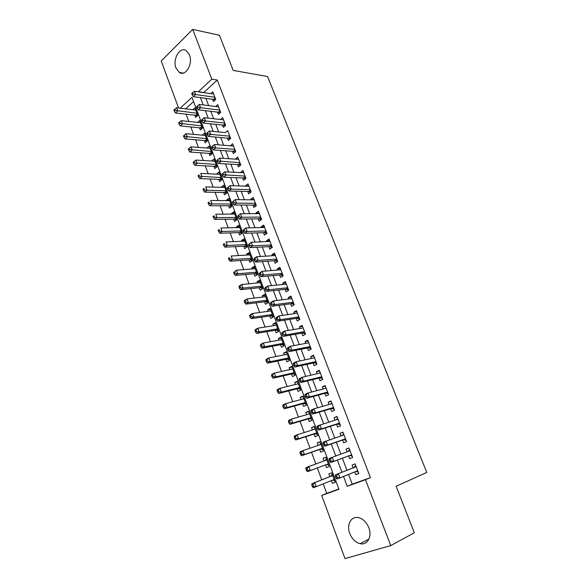 <?xml version="1.0" encoding="UTF-8"?>
<svg xmlns="http://www.w3.org/2000/svg" width="588" height="588" viewBox="0 0 588 588"><rect width="100%" height="100%" fill="white"/><g stroke="black" fill="none" stroke-linecap="round" stroke-linejoin="round"><path stroke-width="0.88" d="M189.476 54.956C193.254 63.857 185.507 76.94 179.303 72.442L176.025 68.061C172.299 59.263 179.957 46.07 186.3 50.693L189.476 54.956M368.801 527.664C372.41 536.506 367.397 545.568 360.113 543.672C355.49 542.408 352.05 539.027 349.801 533.544C346.236 524.694 351.293 515.573 358.776 517.683C363.222 518.991 366.567 522.32 368.801 527.664M178.583 108.008L161.215 60.983L192.717 29.4L219.434 35.265L233.201 70.413L267.577 76.536L426.785 472.429L396.106 486.276L414.32 532.772L390.748 545.583L345.009 558.6L321.695 495.478L338.96 489.267L191.997 97.336L180.171 108.199M323.238 483.873L326.759 493.369L321.695 495.478M186.08 114.19L188.777 121.473M190.813 126.949L193.57 134.38M195.584 139.804L198.399 147.397M200.39 152.777L203.264 160.524M205.241 165.853L208.174 173.754M210.136 179.031L213.128 187.102M215.068 192.327L218.126 200.559M220.044 205.734L223.161 214.135M225.057 219.258L228.24 227.828M230.121 232.892L233.362 241.639M235.222 246.644L238.53 255.559M240.367 260.513L243.741 269.613M245.556 274.5L248.996 283.784M250.789 288.612L254.303 298.072M256.074 302.842L259.653 312.493M261.395 317.204L265.048 327.038M266.768 331.683L270.495 341.716M272.193 346.295L275.985 356.519M277.661 361.032L281.527 371.454M283.181 375.901L287.12 386.529M288.745 390.902L292.765 401.736M294.36 406.043L298.454 417.083M300.027 421.317L304.202 432.562M305.745 436.722L310.001 448.188M311.515 452.275L315.852 463.961M317.336 467.967L321.739 479.83M212.606 99.291L213.459 101.526L215.745 99.497L212.812 91.816L210.791 93.639M217.501 112.132L218.361 114.388L220.676 112.382L217.714 104.635L215.59 106.509M222.44 125.075L223.308 127.353L225.645 125.376L222.654 117.571L220.419 119.489M227.424 138.136L228.298 140.429L230.65 138.481L227.644 130.602L225.307 132.587M232.444 151.3L233.326 153.615L235.707 151.697L232.672 143.751L230.349 145.809M237.508 164.574L238.397 166.911L240.801 165.022L237.743 157.011L235.435 159.142M242.616 177.966L243.513 180.325L245.946 178.465L242.851 170.388L240.558 172.585M247.761 191.475L248.673 193.849L251.127 192.019L248.011 183.875L245.571 185.72L245.733 186.146M252.958 205.094L253.869 207.483L256.353 205.69L253.215 197.472L250.745 199.288L250.951 199.824M258.198 218.832L259.117 221.242L261.631 219.478L258.455 211.195L255.964 212.974L256.214 213.628M263.483 232.686L264.409 235.119L266.945 233.392L263.747 225.028L261.234 226.784L261.52 227.541M268.812 246.659L269.752 249.121L272.31 247.423L269.084 238.985L266.54 240.705L266.879 241.58M274.192 260.756L275.133 263.24L277.72 261.572L274.471 253.068L271.899 254.751L272.273 255.743M279.616 274.978L280.564 277.477L283.181 275.853L279.903 267.268L277.301 268.922L277.727 270.032M285.084 289.325L286.047 291.846L288.693 290.251L285.378 281.601L282.755 283.21L283.225 284.445M290.604 303.798L291.575 306.341L294.25 304.782L290.906 296.051L288.252 297.631L288.767 298.983M296.176 318.395L297.153 320.967L299.851 319.446L296.484 310.633L293.802 312.177L294.36 313.654M301.791 333.131L302.783 335.719L305.51 334.234L302.107 325.348L299.395 326.854L300.012 328.457M307.458 347.993L308.457 350.61L311.214 349.162L307.789 340.187L305.047 341.657L305.709 343.392M313.184 362.987L314.183 365.626L316.976 364.222L313.514 355.167L310.743 356.6L311.456 358.459M318.953 378.121L319.968 380.781L322.783 379.414L319.291 370.286L316.491 371.675L317.255 373.667M324.774 393.387L325.796 396.077L328.648 394.746L325.127 385.53L322.29 386.882L323.106 389.013M330.654 408.8L331.683 411.504L334.565 410.226L331.007 400.92L328.148 402.229L329.015 404.5M336.579 424.345L337.622 427.079L340.54 425.837L336.946 416.451L334.058 417.723L334.976 420.133M342.569 440.037L343.62 442.801L346.567 441.603L342.944 432.129L340.018 433.349L340.989 435.906M348.603 455.876L349.669 458.662L352.646 457.508L348.993 447.946L346.031 449.129L347.06 451.827M335.189 482.16L332.36 483.307L331.36 480.624M332.36 483.307L335.226 482.248L331.683 472.811L328.839 473.891L329.868 476.633M325.87 457.28L323.018 458.317L324.01 460.963M325.487 464.917L326.509 467.644L329.339 466.549L325.833 457.192L323.018 458.317M320.115 441.919L317.255 442.882L318.189 445.388M319.696 449.423L320.71 452.128L323.51 450.989L320.034 441.713L317.255 442.882M314.404 426.682L311.537 427.586L312.426 429.96M313.955 434.069L314.962 436.744L317.733 435.561L314.293 426.374L311.537 427.586M308.751 411.585L305.87 412.423L306.708 414.665M308.274 418.847L309.259 421.5L312.007 420.28L308.597 411.174L305.87 412.423M303.143 396.621L300.255 397.392L301.041 399.509M302.636 403.765L303.614 406.396L306.333 405.132L302.952 396.106L300.255 397.392M297.587 381.788L294.684 382.494L295.426 384.486M297.043 388.808L298.02 391.417L300.703 390.116L297.352 381.171L294.684 382.494M292.082 367.088L289.164 367.728L289.862 369.595M291.508 373.99L292.471 376.57L295.132 375.232L291.81 366.368L289.164 367.728M286.621 352.513L283.695 353.094L284.349 354.836M286.018 359.297L286.973 361.863L289.605 360.481L286.312 351.69L283.695 353.094M281.204 338.063L278.271 338.585L278.881 340.209M280.572 344.73L281.52 347.273L284.122 345.862L280.858 337.144L278.271 338.585M275.838 323.738L272.898 324.194L273.464 325.708M275.177 330.294L276.117 332.815L278.697 331.36L275.456 322.724L272.898 324.194M270.517 309.538L267.569 309.935L268.091 311.331M269.826 315.984L270.759 318.476L273.31 316.991L270.105 308.428L267.569 309.935M265.239 295.455L262.285 295.801L262.762 297.08M264.526 301.791L265.453 304.268L267.974 302.746L264.791 294.257L262.285 295.801M260.014 281.49L257.044 281.777L257.485 282.946M259.271 287.723L260.183 290.178L262.682 288.62L259.529 280.204L257.044 281.777M254.825 267.65L251.855 267.878L252.245 268.936M254.053 273.773L254.964 276.206L257.434 274.618L254.31 266.268L251.855 267.878M249.679 253.92L246.703 254.097L247.056 255.045M248.886 259.94L249.79 262.351L252.23 260.734L249.136 252.458L246.703 254.097M244.579 240.308L241.594 240.433L241.911 241.278M243.763 246.225L244.652 248.621L247.078 246.967L243.998 238.757L241.594 240.433M239.522 226.814L236.53 226.88L236.81 227.622M238.677 232.627L239.566 235.002L241.962 233.311L238.912 225.182L236.53 226.88M234.509 213.429L231.51 213.444L231.745 214.076M233.642 219.14L234.516 221.492L236.891 219.78L233.87 211.709L231.51 213.444M229.541 200.155L226.527 200.118L226.733 200.655M228.644 205.771L229.511 208.101L231.863 206.359L228.864 198.354L226.527 200.118M224.601 186.991L221.588 186.903L221.757 187.337M223.683 192.511L224.55 194.819L226.872 193.04L223.903 185.11L221.588 186.903M219.714 173.93L216.818 174.136M218.773 179.355L219.625 181.648L221.926 179.84L218.979 171.975L216.693 173.798M214.863 160.98L211.923 161.038M213.892 166.308L214.745 168.587L217.023 166.749L214.098 158.951L211.834 160.803M210.048 148.139L207.072 148.051M209.063 153.372L209.901 155.629L212.158 153.769L209.262 146.03L207.02 147.911M205.278 135.402L202.257 135.174M204.264 140.547L205.102 142.781L207.336 140.892L204.455 133.211L202.243 135.122M199.508 127.817L200.339 130.036L202.551 128.118L199.7 120.503L197.539 122.4M326.759 493.369L338.864 489.01M193.592 101.592L185.61 108.861M194.79 115.189L195.613 117.394L197.803 115.446L194.973 107.898L192.923 109.75M348.544 474.413L352.249 484.189L370.447 477.632L217.251 80.034L203.713 92.617M205.896 98.365L208.644 105.612M210.805 111.316L213.613 118.717M215.759 124.369L218.626 131.94M220.75 137.533L223.683 145.265M225.785 150.807L228.783 158.716M230.864 164.199L233.928 172.277M235.986 177.701L239.118 185.955M241.154 191.321L244.351 199.751M246.365 205.058L249.628 213.664M251.62 218.912L254.957 227.703M256.927 232.892L260.33 241.866M262.27 246.997L265.747 256.155M267.672 261.219L271.215 270.576M273.111 275.566L276.735 285.114M278.602 290.046L282.299 299.792M284.144 304.65L287.922 314.595M289.737 319.387L293.588 329.537M295.374 334.256L299.307 344.612M301.063 349.257L305.076 359.827M306.811 364.398L310.898 375.181M312.603 379.672L316.778 390.675M318.453 395.092L322.709 406.308M324.356 410.652L328.699 422.096M330.309 426.351L334.741 438.023M336.321 442.198L340.842 454.105M342.392 458.192L346.979 470.29M354.733 471.936L355.777 474.67L358.783 473.56L355.093 463.91L352.102 465.049L353.175 467.85M192.717 29.4L211.805 79.152L198.266 91.831M217.251 80.034L211.805 79.152M370.447 477.632L365.479 479.72L390.748 545.583M343.517 476.434L347.236 486.283L365.479 479.72M200.449 97.623L203.205 104.914M205.374 110.647L208.189 118.107M210.335 123.789L213.216 131.411M215.34 137.041L218.28 144.832M220.39 150.41L223.396 158.37M225.476 163.89L228.548 172.019M230.614 177.488L233.752 185.793M235.795 191.196L239 199.685M241.014 205.028L244.292 213.701M246.284 218.986L249.628 227.835M251.605 233.061L255.016 242.102M256.963 247.261L260.455 256.493M262.38 261.587L265.938 271.017M267.834 276.044L271.472 285.665M273.346 290.626L277.051 300.446M278.903 305.341L282.688 315.359M284.511 320.188L288.37 330.412M290.163 335.167L294.11 345.604M295.874 350.286L299.895 360.936M301.637 365.538L305.738 376.408M307.45 380.936L311.64 392.02M313.316 396.474L317.586 407.778M319.24 412.151L323.598 423.691M325.215 427.983L329.662 439.743M331.25 443.955L335.785 455.957M337.343 460.081L341.944 472.274M352.249 484.189L347.236 486.283M203.639 92.434L198.193 91.647M358.746 473.465L355.777 474.67M349.029 448.041L346.031 449.129M343.024 432.342L340.018 433.349M337.078 416.789L334.058 417.723M331.184 401.369L328.148 402.229M325.34 386.095L322.29 386.882M319.549 370.954L316.491 371.675M313.816 355.953L310.743 356.6M308.127 341.077L305.047 341.657M302.489 326.34L299.395 326.854M296.903 311.728L293.802 312.177M291.361 297.249L288.252 297.631M285.878 282.894L282.755 283.21M280.432 268.665L277.301 268.922M275.037 254.553L271.899 254.751M269.694 240.573L266.54 240.705M264.387 226.703L261.234 226.784M259.132 212.959L255.964 212.974M253.92 199.332L250.745 199.288M248.753 185.815L245.571 185.72M243.63 172.416L240.441 172.262M238.552 159.127L235.347 158.922M233.509 145.949L230.305 145.692M229.776 136.181L210.644 134.395L209.372 131.036L225.3 132.572M353.969 467.534L335.373 474.861L356.166 466.718L353.969 467.534L355.659 465.387M336.586 475.846L338.394 473.73L339.952 477.868L336.924 478.992L335.998 477.956L337.203 477.507L336.586 475.846L335.373 476.302L335.998 477.956M357.71 470.738L339.952 477.868L337.203 477.507M358.173 471.958L355.828 471.495M335.373 474.861L335.373 476.302M332.455 480.183L334.594 480.58M332.271 474.362L330.669 476.317L311.89 483.704L314.764 482.623L316.256 486.666L334.19 479.492M332.72 475.56L314.764 482.623L312.963 484.703L311.816 485.137L312.412 486.754L313.566 486.327L312.963 484.703M313.566 486.327L316.256 486.666L313.375 487.739L312.412 486.754M311.816 485.137L311.89 483.704M329.192 459.831L329.809 461.47L331 460.999L330.39 459.36L329.192 459.831L329.207 458.456L350.051 450.731M330.39 459.36L332.198 457.266L333.741 461.367L330.743 462.543L349.404 455.575L352.087 456.038M349.404 455.575L333.741 461.367L331 460.999M348.169 451.415L349.595 449.526M329.809 461.47L330.743 462.543M323.069 443.514L323.679 445.138L324.863 444.653L324.253 443.021L323.069 443.514L323.106 442.198L343.995 434.885M324.253 443.021L326.061 440.971L327.589 445.028L324.627 446.248L343.37 439.758L346.053 440.265M345.501 438.832L327.589 445.028L324.863 444.653M342.297 435.458L343.59 433.812M323.679 445.138L324.627 446.248M316.998 427.351L317.608 428.961L318.777 428.454L318.167 426.844L316.998 427.351L317.057 426.094L337.99 419.185M318.167 426.844L319.982 424.823L321.496 428.843L318.564 430.107L337.387 424.088L340.077 424.639M339.489 423.095L321.496 428.843L318.777 428.454M336.483 419.656L337.63 418.244M317.608 428.961L318.564 430.107M310.993 411.343L311.589 412.938L312.75 412.409L312.147 410.814L310.993 411.343L311.067 410.145L313.955 408.822L332.044 403.633M312.147 410.814L313.955 408.822L315.455 412.805L312.559 414.114L331.463 408.557L334.153 409.152M333.528 407.506L315.455 412.805L312.75 412.409M330.721 404.007L331.735 402.817M311.589 412.938L312.559 414.114M326.854 459.919L308.832 466.534L310.31 470.547L307.465 471.657L326.296 464.616L328.758 465.005M326.458 458.846L325.12 460.551M307.627 470.194L307.032 468.585L305.9 469.033L306.488 470.635L307.627 470.194L310.31 470.547L326.296 464.616M305.9 469.033L305.995 467.658L308.832 466.534L307.032 468.585M307.465 471.657L306.488 470.635M321.048 444.41L302.952 450.599L304.415 454.568L301.6 455.729L320.504 449.144L322.981 449.563M320.695 443.462L319.49 444.947M301.747 454.208L301.159 452.613L300.034 453.083L300.615 454.671L301.747 454.208L304.415 454.568L322.496 448.276M300.034 453.083L300.145 451.768L302.952 450.599L301.159 452.613M301.6 455.729L300.615 454.671M315.293 429.049L297.131 434.804L298.579 438.736L295.801 439.942L314.771 433.804L317.248 434.267M314.984 428.218L313.911 429.49M295.918 438.369L295.338 436.788L294.221 437.274L294.801 438.846L295.918 438.369L298.579 438.736L316.726 432.878M294.221 437.274L294.353 436.017L297.131 434.804L295.338 436.788M295.801 439.942L294.801 438.846M309.589 413.827L291.361 419.156L292.802 423.051L290.046 424.301L309.09 418.605L311.566 419.104M309.317 413.107L308.384 414.173M290.141 422.676L289.568 421.111L288.465 421.611L289.039 423.176L290.141 422.676L292.802 423.051L311.008 417.62M288.465 421.611L288.612 420.413L291.361 419.156L289.568 421.111M290.046 424.301L289.039 423.176M305.04 395.481L305.628 397.062L306.774 396.518L306.179 394.938L305.04 395.481L305.135 394.342L307.987 392.975L326.149 388.212M306.179 394.938L307.987 392.975L309.479 396.922L306.613 398.274L325.59 393.174L328.288 393.806M327.619 392.056L309.479 396.922L306.774 396.518M325.01 388.514L325.884 387.529M305.628 397.062L306.613 398.274M303.937 398.73L285.643 403.647L287.069 407.513L284.342 408.8L303.452 403.537L305.936 404.074M303.709 398.127L302.916 399.009M284.416 407.124L283.85 405.573L282.762 406.095L283.328 407.638L284.416 407.124L287.069 407.513L305.341 402.493M282.762 406.095L282.924 404.948L285.643 403.647L283.85 405.573M284.342 408.8L283.328 407.638M299.138 379.767L299.726 381.333L300.858 380.774L300.27 379.209L299.138 379.767L299.255 378.679L302.078 377.275L320.306 372.939M300.27 379.209L302.078 377.275L303.555 381.186L300.718 382.582L319.769 377.922L322.474 378.599M321.761 376.746L303.555 381.186L300.858 380.774M319.365 373.167L320.092 372.373M299.726 381.333L300.718 382.582M298.329 383.773L279.976 388.286L281.387 392.108L278.697 393.438L297.866 388.602L300.35 389.175M298.145 383.288L297.491 383.979M278.749 391.711L278.183 390.182L277.11 390.711L277.668 392.247L278.749 391.711L281.387 392.108L299.726 387.499M277.11 390.711L277.293 389.624L279.976 388.286L278.183 390.182M278.697 393.438L277.668 392.247M293.294 364.2L293.875 365.751L295 365.17L294.412 363.619L293.294 364.2L293.434 363.171L296.22 361.723L314.521 357.805M294.412 363.619L296.22 361.723L297.682 365.596L294.882 367.03L313.999 362.811L316.712 363.524M315.962 361.576L297.682 365.596L295 365.17M313.764 357.967L314.352 357.357M293.875 365.751L294.882 367.03M292.773 368.948L274.361 373.057L275.765 376.849L273.097 378.216L292.332 373.799L294.823 374.409M292.633 368.566L292.118 369.095M273.126 376.445L272.567 374.923L271.502 375.475L272.06 376.989L273.126 376.445L275.765 376.849L294.162 372.645M271.502 375.475L271.707 374.431L274.361 373.057L272.567 374.923M273.097 378.216L272.06 376.989M287.51 348.772L288.083 350.308L289.193 349.713L288.612 348.177L287.51 348.772L287.657 347.795L290.421 346.31L308.781 342.804M288.612 348.177L290.421 346.31L291.868 350.147L289.098 351.624L308.281 347.831L310.993 348.588M310.214 346.538L291.868 350.147L289.193 349.713M308.222 342.907L308.656 342.473M288.083 350.308L289.098 351.624M287.267 354.248L268.797 357.967L270.186 361.723L267.547 363.134L286.841 359.128L289.333 359.768M287.164 353.983L286.79 354.344M267.562 361.311L267.003 359.805L265.952 360.37L266.504 361.877L267.562 361.311L270.186 361.723L288.642 357.916M265.952 360.37L266.173 359.378L268.797 357.967L267.003 359.805M267.547 363.134L266.504 361.877M281.77 333.492L282.343 335.013L283.438 334.403L282.865 332.874L281.77 333.492L281.939 332.565L284.673 331.037L303.099 327.935M282.865 332.874L284.673 331.037L286.106 334.844L283.365 336.358L302.614 332.984L305.334 333.778M304.518 331.639L286.106 334.844L283.438 334.403M282.343 335.013L283.365 336.358M281.814 339.68L263.284 343.01L264.659 346.736L262.05 348.184L281.402 344.575L283.901 345.259M262.042 346.31L261.491 344.818L260.447 345.406L260.999 346.891L262.042 346.31L264.659 346.736L283.173 343.311M260.447 345.406L260.682 344.465L263.284 343.01L261.491 344.818M262.05 348.184L260.999 346.891M276.088 318.343L276.654 319.85L277.734 319.225L277.168 317.718L276.088 318.343L276.272 317.476L278.977 315.903L297.462 313.198M277.168 317.718L278.977 315.903L280.395 319.674L277.683 321.232L296.999 318.27L299.726 319.108M298.866 316.873L280.395 319.674L277.734 319.225M276.654 319.85L277.683 321.232M276.397 325.238L257.816 328.185L259.183 331.882L256.603 333.367L276.007 330.155L278.506 330.868M256.574 331.448L256.03 329.971L254.994 330.566L255.537 332.044L256.574 331.448L259.183 331.882L277.749 328.839M254.994 330.566L255.243 329.677L257.816 328.185L256.03 329.971M256.603 333.367L255.537 332.044M270.451 303.334L271.017 304.834L272.082 304.187L271.524 302.695L270.451 303.334L270.656 302.519L273.332 300.909L291.883 298.594M271.524 302.695L273.332 300.909L274.736 304.643L272.06 306.245L291.435 303.687L294.162 304.555M293.272 302.232L274.736 304.643L272.082 304.187M271.017 304.834L272.06 306.245M271.039 310.92L252.399 313.492L253.751 317.152L251.201 318.674L270.664 315.859L273.163 316.609M251.149 316.719L250.613 315.249L249.591 315.866L250.128 317.329L251.149 316.719L253.751 317.152L272.369 314.492M249.591 315.866L249.856 315.028L252.399 313.492L250.613 315.249M251.201 318.674L250.128 317.329M264.872 288.465L265.423 289.943L266.489 289.289L265.93 287.804L264.872 288.465L265.092 287.694L267.738 286.055L286.341 284.114M265.93 287.804L267.738 286.055L269.128 289.752L266.482 291.391L285.915 289.23L288.649 290.141M287.723 287.723L269.128 289.752L266.489 289.289M265.423 289.943L266.482 291.391M265.717 296.727L247.034 298.932L248.371 302.563L245.843 304.121L265.364 301.688L267.863 302.467M245.777 302.114L245.24 300.659L244.233 301.291L244.77 302.739L245.777 302.114L248.371 302.563L267.04 300.262M244.233 301.291L244.512 300.497L247.034 298.932L245.24 300.659M245.843 304.121L244.77 302.739M259.337 273.729L259.889 275.191L260.94 274.522L260.388 273.053L259.337 273.729L259.58 273.008L262.189 271.325L280.858 269.767M260.388 273.053L262.189 271.325L263.571 274.993L260.954 276.669L280.447 274.905L283.181 275.846M282.225 273.346L263.571 274.993L260.94 274.522M259.889 275.191L260.954 276.669M253.854 259.117L254.406 260.572L255.442 259.889L254.891 258.433L253.854 259.117L254.112 258.448L256.699 256.736L275.419 255.545M254.891 258.433L256.699 256.736L258.066 260.366L255.471 262.079L275.03 260.697L277.639 261.631M276.772 259.087L258.066 260.366L255.442 259.889M254.406 260.572L255.471 262.079M248.423 244.645L248.967 246.085L249.988 245.387L249.444 243.939L248.423 244.645L251.252 242.271L270.024 241.44M249.444 243.939L251.252 242.271L252.605 245.872L250.04 247.614L269.657 246.615L272.141 247.533M271.369 244.953L252.605 245.872L249.988 245.387M248.967 246.085L250.04 247.614M243.035 230.298L243.572 231.723L244.586 231.011L244.049 229.577L243.035 230.298L245.857 227.931L264.681 227.46M244.049 229.577L245.857 227.931L247.203 231.503L244.659 233.282L264.328 232.657L266.702 233.554M266.011 230.944L247.203 231.503L244.586 231.011M243.572 231.723L244.659 233.282M237.699 216.075L238.236 217.486L239.235 216.759L238.706 215.348L237.699 216.075L240.507 213.723L259.381 213.606M238.706 215.348L240.507 213.723L241.837 217.266L239.331 219.081L259.043 218.817L261.315 219.699M260.704 217.06L241.837 217.266L239.235 216.759M238.236 217.486L239.331 219.081M232.407 201.978L232.936 203.382L233.928 202.639L233.399 201.236L232.407 201.978L235.2 199.641L254.126 199.869M233.399 201.236L235.2 199.641L236.523 203.147L234.039 204.999L253.803 205.094L255.978 205.962M255.435 203.286L236.523 203.147L233.928 202.639M232.936 203.382L234.039 204.999M227.166 188.006L227.688 189.395L228.673 188.645L228.144 187.249L227.166 188.006L229.945 185.683L248.915 186.242M228.144 187.249L229.945 185.683L231.253 189.16L228.798 191.041L248.614 191.49L250.694 192.335M250.216 189.637L231.253 189.16L228.673 188.645M227.688 189.395L228.798 191.041M221.97 174.151L222.484 175.533L223.455 174.768L222.94 173.387L221.97 174.151L224.734 171.843L243.755 172.74M222.94 173.387L224.734 171.843L226.035 175.29L223.602 177.201L243.469 178.002L245.461 178.833M245.042 176.106L223.455 174.768M222.484 175.533L223.602 177.201M216.81 160.421L217.325 161.788L218.288 161.009L217.773 159.642L216.81 160.421L219.574 158.121L238.632 159.348M217.773 159.642L219.574 158.121L220.86 161.538L218.449 163.486L238.361 164.625L240.271 165.441M239.911 162.685L218.288 161.009M217.325 161.788L218.449 163.486M234.818 149.374L215.73 147.911L214.451 144.523L233.554 146.067M235.134 152.16L233.296 151.366L213.348 149.889L215.73 147.911L213.165 147.375L212.658 146.015L211.702 146.809L212.217 148.169L213.165 147.375M212.217 148.169L213.348 149.889M214.451 144.523L212.658 146.015M230.04 138.988L228.276 138.209L208.284 136.401L210.644 134.395L208.086 133.858L207.579 132.513L206.638 133.314L207.145 134.659L208.086 133.858M207.145 134.659L208.284 136.401M209.372 131.036L207.579 132.513M224.77 123.098L205.594 121.003L204.345 117.673L223.528 119.842M224.991 125.935L223.3 125.171L203.264 123.039L205.594 121.003L203.051 120.452L202.551 119.121L201.618 119.937L202.118 121.268L203.051 120.452M202.118 121.268L203.264 123.039M204.345 117.673L202.551 119.121M219.809 110.118L200.596 107.722L199.354 104.414L218.574 106.891M219.986 112.984L218.361 112.234L198.288 109.787L200.596 107.722L198.06 107.163L197.561 105.84L196.642 106.671L197.134 107.994L198.06 107.163M197.134 107.994L198.288 109.787M199.354 104.414L197.561 105.84M214.885 97.255L195.635 94.55L194.407 91.28L213.664 94.051M215.024 100.136L213.466 99.409L193.356 96.645L195.635 94.55L193.107 93.992L192.614 92.676L191.703 93.521L192.195 94.83L193.107 93.992M192.195 94.83L193.356 96.645M194.407 91.28L192.614 92.676M260.447 282.652L241.712 284.496L243.035 288.098L240.536 289.686L260.109 287.635L262.615 288.443M240.455 287.642L239.919 286.202L238.926 286.841L239.456 288.282L240.455 287.642L243.035 288.098L261.763 286.165M238.926 286.841L239.22 286.099L241.712 284.496L239.919 286.202M240.536 289.686L239.456 288.282M255.221 268.701L236.435 270.186L237.75 273.758L235.281 275.382L254.898 273.699L257.404 274.537M235.171 273.295L234.649 271.869L233.656 272.523L234.186 273.949L235.171 273.295L237.75 273.758L256.522 272.178M233.656 272.523L236.435 270.186L234.649 271.869M235.281 275.382L234.186 273.949M250.032 254.869L231.209 256.008L232.51 259.543L230.062 261.204L249.731 259.889L252.215 260.749M229.937 259.073L229.416 257.654L228.438 258.323L228.96 259.742L229.937 259.073L232.51 259.543L251.326 258.316M228.438 258.323L229.416 257.654M230.062 261.204L228.96 259.742M244.895 241.146L226.02 241.947L227.313 245.446L224.895 247.144L244.608 246.188L246.975 247.034M224.748 244.976L224.234 243.572L223.271 244.255L223.785 245.659L224.748 244.976L227.313 245.446L246.174 244.571M223.271 244.255L224.234 243.572M224.895 247.144L223.785 245.659M239.801 227.549L220.882 228.004L222.161 231.481L219.765 233.208L239.529 232.605L241.793 233.429M219.611 230.996L219.096 229.607L218.141 230.305L218.648 231.694L219.611 230.996L222.161 231.481L241.073 230.937M218.141 230.305L219.096 229.607M219.765 233.208L218.648 231.694M234.744 214.061L215.789 214.186L217.053 217.634L214.686 219.39L234.487 219.133L236.655 219.949M214.51 217.141L214.003 215.767L213.054 216.472L213.562 217.847L214.51 217.141L217.053 217.634L236.009 217.42M213.054 216.472L214.003 215.767M214.686 219.39L213.562 217.847M229.739 200.684L210.732 200.486L211.996 203.896L209.651 205.697L229.496 205.771L231.569 206.572M209.453 203.404L208.953 202.037L208.012 202.757L208.519 204.124L209.453 203.404L211.996 203.896L230.981 204.021M208.012 202.757L208.953 202.037M209.651 205.697L208.519 204.124M224.763 187.418L205.726 186.903L206.976 190.284L204.653 192.114L224.535 192.526L226.527 193.312M204.44 189.784L203.94 188.432L203.014 189.16L203.514 190.519L204.44 189.784L206.976 190.284L226.005 190.725M203.014 189.16L203.94 188.432M204.653 192.114L203.514 190.519M219.839 174.268L200.758 173.431L202 176.79L199.7 178.642L219.625 179.384L221.529 180.156M199.472 176.282L198.979 174.937L198.06 175.68L198.553 177.025L199.472 176.282L221.066 177.547M198.06 175.68L198.979 174.937M199.7 178.642L198.553 177.025M214.951 161.222L195.833 160.076L197.061 163.405L194.79 165.294L214.752 166.36L216.575 167.11M194.547 162.891L194.055 161.56L193.151 162.317L193.636 163.648L194.547 162.891L216.171 164.471M194.055 161.56L195.833 160.076M194.79 165.294L193.636 163.648M210.1 148.279L190.953 146.831L192.166 150.131L189.917 152.049L209.916 153.431L211.673 154.174M189.659 149.609L189.174 148.294L188.278 149.058L188.763 150.381L189.659 149.609L211.312 151.506M189.174 148.294L190.953 146.831M189.917 152.049L188.763 150.381M205.293 135.446L186.109 133.697L187.315 136.975L185.088 138.915L205.124 140.613L206.807 141.34M184.816 136.445L184.331 135.137L183.441 135.916L183.926 137.224L184.816 136.445L206.491 138.65M184.331 135.137L186.109 133.697M185.088 138.915L183.926 137.224M200.53 122.723L181.31 120.68L182.508 123.921L180.303 125.898L200.368 127.905L201.985 128.61M180.009 123.392L179.531 122.091L178.656 122.885L179.127 124.186L180.009 123.392L201.713 125.891M179.531 122.091L181.31 120.68M180.303 125.898L179.127 124.186M195.797 110.096L176.547 107.758L177.73 110.978L175.547 112.984L195.657 115.292L197.201 115.983M175.246 110.441L174.776 109.155L173.901 109.956L174.371 111.242L175.246 110.441L196.973 113.241M174.776 109.155L176.547 107.758M175.547 112.984L174.371 111.242M357.739 470.826L355.909 471.51M356.115 466.585L354.299 467.276M331 476.06L332.668 475.427M330.669 476.317L332.712 475.545M332.551 480.198L334.219 479.573M351.631 454.847L349.823 455.553M350.022 450.643L348.221 451.356M345.575 439.008L343.789 439.743M345.524 438.876L343.37 439.758M343.98 434.848L343.443 435.076M339.577 423.323L337.806 424.08M339.519 423.176L337.387 424.088M333.631 407.778L331.882 408.557M333.565 407.616L331.463 408.557M325.179 460.485L326.825 459.831M326.715 464.594L328.369 463.947M320.489 444.609L321.033 444.381M320.504 449.144L322.511 448.321M320.923 449.122L322.562 448.453M314.771 433.804L316.756 432.952M315.19 433.79L316.807 433.099M309.09 418.605L311.052 417.723M309.509 418.597L311.111 417.884M327.736 392.372L326.009 393.181M327.67 392.196L325.59 393.174M303.452 403.537L305.392 402.626M303.871 403.537L305.459 402.802M321.901 377.099L320.188 377.937M321.827 376.915L319.769 377.922M297.866 388.602L299.784 387.668M298.292 388.617L299.858 387.852M316.116 361.973L314.418 362.833M316.035 361.774L313.999 362.811M292.332 373.799L294.228 372.836M292.758 373.821L294.309 373.035M310.383 346.979L308.707 347.861M310.302 346.766L308.281 347.831M286.841 359.128L288.723 358.136M287.267 359.15L288.804 358.342M304.702 332.117L303.041 333.021M304.613 331.897L302.614 332.984M281.402 344.575L283.262 343.561M281.828 344.612L283.35 343.782M299.064 317.388L297.425 318.321M298.976 317.152L296.999 318.27M276.007 330.155L277.852 329.118M276.434 330.199L277.94 329.346M293.486 302.791L291.861 303.739M293.39 302.541L291.435 303.687M270.664 315.859L272.487 314.793M271.09 315.91L272.575 315.036M287.951 288.318L286.349 289.296M287.848 288.061L285.915 289.23M265.364 301.688L267.165 300.593M265.791 301.74L267.261 300.85M282.468 273.979L280.88 274.971M282.365 273.707L280.447 274.905M277.029 259.756L275.456 260.771M276.919 259.477L275.03 260.697M271.641 245.666L270.083 246.695M271.524 245.372L269.657 246.615M266.298 231.687L264.754 232.745M266.18 231.385L264.328 232.657M260.999 217.839L259.477 218.912M260.881 217.523L259.043 218.817M255.743 204.102L254.236 205.197M255.626 203.779L253.803 205.094M250.539 190.483L249.047 191.6M250.414 190.144L248.614 191.49M245.38 176.981L243.902 178.113M245.247 176.635L243.469 178.002M240.257 163.596L238.794 164.743M240.124 163.236L238.361 164.625M235.178 150.322L233.73 151.491M235.038 149.955L233.296 151.366M230.143 137.158L228.717 138.342M230.004 136.784L228.276 138.209M225.153 124.097L223.734 125.303M225.006 123.715L223.3 125.171M220.206 111.154L218.802 112.374M220.052 110.764L218.361 112.234M215.296 98.321L213.907 99.556M215.142 97.917L213.466 99.409M260.109 287.635L261.895 286.518M260.535 287.694L261.991 286.782M254.898 273.699L256.662 272.56M255.324 273.765L256.765 272.839M249.731 259.889L251.48 258.72M250.157 259.955L251.583 259.007M244.608 246.188L246.335 244.998M245.034 246.262L246.453 245.299M239.529 232.605L241.242 231.393M239.955 232.686L241.359 231.701M234.487 219.133L236.185 217.898M234.921 219.221L236.303 218.221M229.496 205.771L231.172 204.521M229.923 205.874L231.297 204.852M224.535 192.526L226.204 191.247M224.969 192.629L226.329 191.592M219.625 179.384L221.272 178.09M220.059 179.494L221.404 178.443M214.752 166.36L216.384 165.037M215.186 166.47L216.516 165.397M209.916 153.431L211.533 152.094M210.357 153.556L211.673 152.461M205.124 140.613L206.726 139.26M205.565 140.745L206.866 139.635M200.368 127.905L201.956 126.523M200.809 128.037L202.096 126.912M195.657 115.292L197.223 113.896M196.091 115.432L197.37 114.293M179.303 72.442L183.221 73.081M360.113 543.672L368.926 539.137"/></g></svg>
